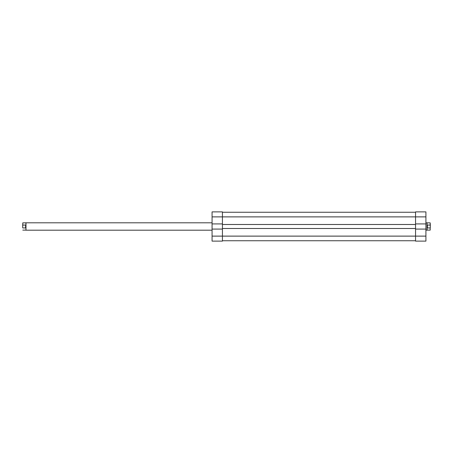 <?xml version="1.0" encoding="UTF-8"?>
<svg xmlns="http://www.w3.org/2000/svg" width="453" height="453" viewBox="0 0 453 453"><rect width="100%" height="100%" fill="white"/><g stroke="black" fill="none" stroke-linecap="round" stroke-linejoin="round"><path stroke-width="0.68" d="M415.554 229.088L425.911 229.088L425.911 241.115L415.554 241.115L415.554 228.499L222.429 228.499L222.429 229.088L212.072 229.088L212.072 236.121L222.429 236.121L222.429 241.115L212.072 241.115L212.072 236.121M222.429 229.088L222.429 236.121L425.911 236.121M212.072 223.912L212.072 211.885L222.429 211.885L222.429 223.912L212.072 223.912L212.072 229.088M212.072 216.879L415.554 216.879L415.554 223.912L425.911 223.912L425.911 216.879L415.554 216.879L415.554 211.885L425.911 211.885L425.911 216.879M425.911 229.088L425.911 223.912M22.65 227.502L22.797 222.876L25.98 222.802L25.98 230.198L212.072 230.198M212.072 222.802L25.98 222.802M25.906 222.876L25.98 230.198M22.797 227.933L25.611 227.933L25.906 226.5L25.611 225.067L22.797 225.067M430.203 227.933L430.203 230.124L430.203 227.933L427.389 227.933L427.094 226.5L427.094 230.124L425.911 230.198M425.911 222.802L427.02 222.802L427.02 230.198M427.094 222.876L427.094 226.5L427.389 225.067L430.203 225.067L430.203 222.876L427.02 222.802M430.35 227.502L430.203 225.067M430.203 222.876L430.35 225.498M427.389 227.933L427.389 225.067M22.797 222.876L22.65 225.498M25.611 227.933L25.611 225.067M222.429 223.912L222.429 224.501L415.554 224.501L415.554 223.912M222.429 240.741L415.554 240.741M222.429 212.259L415.554 212.259M222.429 228.499L222.429 224.501M415.554 228.499L415.554 224.501M427.094 230.124L430.203 230.124M25.906 230.124L22.797 230.124"/></g></svg>
